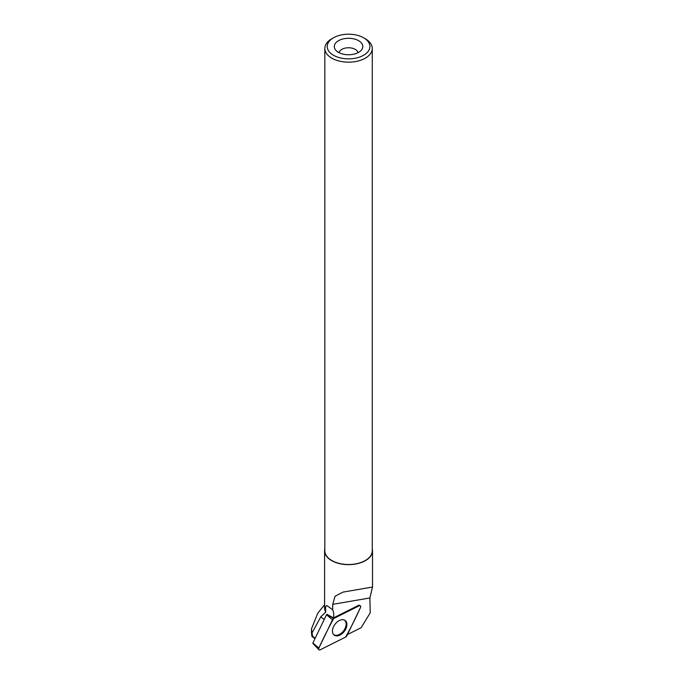 <?xml version="1.0" encoding="UTF-8"?>
<svg xmlns="http://www.w3.org/2000/svg" width="684" height="684" viewBox="0 0 684 684"><rect width="100%" height="100%" fill="white"/><g stroke="black" fill="none" stroke-linecap="round" stroke-linejoin="round"><path stroke-width="1.03" d="M313.238 643.473L312.887 643.011L326.507 614.745L326.824 614.42L333.698 618.541A1.89 1.206 127 0 0 332.509 619.789L318.889 648.056A1.89 1.206 127 0 0 318.924 649.723A1.89 1.206 127 0 0 320.223 649.8L345.668 637.061A1.89 1.206 127 0 0 346.856 635.812L360.477 607.546A1.89 1.206 127 0 0 360.246 605.725A1.89 1.206 127 0 0 359.143 605.793L333.698 618.541M333.441 634.35A9.131 5.857 127 0 0 333.92 634.872A9.131 5.857 127 0 0 343.676 632.161A9.131 5.857 127 0 0 345.924 621.243A9.131 5.857 127 0 0 344.898 620.311A9.131 5.857 127 0 0 335.34 623.842A9.131 5.857 127 0 0 333.441 634.35M315.187 638.249L312.673 636.359L311.93 636.436L314.956 638.719M324.823 548.867A23.966 13.834 0 0 0 324.584 550.808L324.584 607.879A23.966 13.834 0 0 0 325.721 612.094L320.745 616.874L312.007 632.991L312.673 636.359M311.93 636.436L311.511 633.136M312.007 632.991L311.494 628.767L317.855 613.026L324.584 604.784M347.463 634.547L361.143 627.698L370.215 612.83L369.89 597.953L372.506 587.034L342.958 592.113L335.049 596.234L332.732 604.34L369.89 597.953M332.732 604.34L332.706 609.812A19.956 12.799 -53 0 1 333.476 617.917L358.476 605.4A1.753 1.12 127 0 1 359.502 605.331L360.246 605.725M324.584 550.808A23.966 13.834 0 0 0 331.603 560.589A23.966 13.834 0 0 0 357.715 563.59A23.966 13.834 0 0 0 372.515 550.808A23.966 13.834 0 0 0 372.276 548.867M332.706 609.812L326.909 605.596L326.012 605.998L325.593 607.281L325.721 612.094M358.63 40.707A14.253 8.225 180 0 1 361.562 49.889A14.253 8.225 180 0 1 348.549 54.754A14.253 8.225 180 0 1 335.536 49.889A14.253 8.225 180 0 1 340.47 39.749A14.253 8.225 180 0 1 358.63 40.707M365.324 38.783L363.649 37.808A21.349 12.329 180 0 1 363.649 55.242A21.349 12.329 180 0 1 333.45 55.242A21.349 12.329 180 0 1 333.45 37.808A21.349 12.329 180 0 1 363.649 37.808L365.324 38.783A23.726 13.697 180 0 1 372.276 48.461A23.726 13.697 180 0 1 348.549 62.167A23.726 13.697 180 0 1 324.823 48.461A23.726 13.697 180 0 1 331.774 38.783L333.45 37.808M372.276 48.461L372.276 550.808A23.726 13.697 180 0 1 348.549 564.505A23.726 13.697 180 0 1 324.823 550.808L324.823 48.461M339.093 52.685A9.499 5.489 180 0 1 345.369 48.077A9.499 5.489 180 0 1 355.27 49.368A9.499 5.489 180 0 1 357.997 52.685M327.012 614.326L333.476 617.917M344.454 620.08A9.037 5.797 -53 0 1 346.155 624.099A9.037 5.797 -53 0 1 341.461 633.076A9.037 5.797 -53 0 1 333.57 634.513M345.659 637.061C350.952 627.502 355.894 617.661 360.468 607.546C360.938 605.998 360.502 605.417 359.143 605.802L333.707 618.533C328.406 628.1 323.472 637.941 318.889 648.047C318.419 649.595 318.864 650.176 320.223 649.8L345.659 637.061M359.143 605.793L358.476 605.4M312.887 643.011L318.889 648.056M332.509 619.789L326.507 614.745M320.745 616.874L324.216 619.49M312.896 643.456L318.924 649.723M311.485 633.162L311.485 628.767M372.515 550.808L372.515 587.034"/></g></svg>
